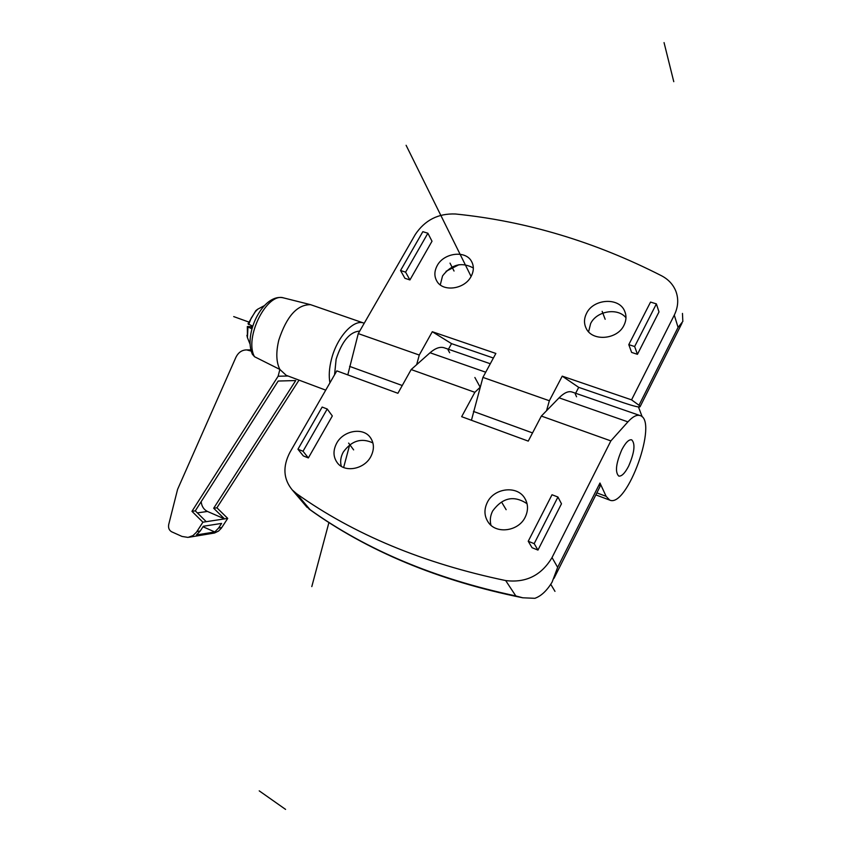 <?xml version="1.0" encoding="UTF-8"?>
<svg xmlns="http://www.w3.org/2000/svg" width="852" height="852" viewBox="0 0 852 852"><rect width="100%" height="100%" fill="white"/><g stroke="black" fill="none" stroke-linecap="round" stroke-linejoin="round"><path stroke-width="1.28" d="M639 405.254L631.556 399.854L562.224 376.147L578.7 387.351L623.526 402.762C633.813 406.18 639.319 407.512 640.044 406.766L639 405.254L678.075 327.413L682.835 321.46L682.463 313.419M416.66 364.667L419.269 355.039L358.266 333.601L415.254 234.556C424.818 220.157 438.226 213.298 455.5 214.001C526.206 221.158 594.93 241.766 661.674 275.835C668.33 279.371 673.016 284.376 675.732 290.873C678.778 298.754 678.298 306.837 674.294 315.102L631.556 399.854M546.515 410.76L549.359 400.738L482.914 377.393L495.864 353.452L432.294 331.716L451.549 343.644L448.44 349.267M419.269 355.039L432.294 331.716M549.359 400.738L562.224 376.147M623.983 325.272C617.285 339.841 591.98 341.716 586.112 328.222C583.833 323.43 583.982 318.456 586.559 313.323C593.397 298.711 618.989 297.028 624.591 310.991C626.603 315.602 626.401 320.352 623.983 325.272M437.183 265.654C434.232 271.202 434.126 276.368 436.874 281.171C442.923 292.257 464.574 289.361 471.092 276.474C473.904 271.117 474.063 266.101 471.55 261.436C465.661 249.987 443.828 252.756 437.183 265.654M427.885 233.235L432.007 241.233L409.929 279.935L404.913 278.295L400.546 270.51L422.837 231.669L427.885 233.235L405.595 272.15L400.546 270.51M656.391 303.887L658.99 311.928L637.445 354.315L631.62 352.419L628.787 344.634L650.545 302.077L656.391 303.887L634.644 346.54L628.787 344.634M473.339 267.997C461.741 261.702 451.475 264.333 442.55 275.899L440.282 284.887M575.632 393.273L578.7 387.351M458.94 264.716L446.065 271.309M493.393 358.032L451.549 343.644M471.444 420.27L482.914 377.393M448.088 349.906L449.686 352.76M575.281 393.943L576.548 396.787M347.797 374.891L358.266 333.601M625.964 317.753C617.743 307.37 596.634 310.927 590.628 323.579L588.594 331.779M409.929 279.935L405.595 272.15M637.445 354.315L634.644 346.54M289.978 452.252L336.817 370.865L397.905 393.283L411.165 369.555L474.852 392.303L461.667 416.681L528.251 441.112L541.35 416.064L610.863 440.899L552.032 557.57C541.371 575.419 525.929 583.077 505.683 580.563C423.508 563.406 353.772 534.428 296.485 493.617L292.247 489.921C283.311 479.026 282.555 466.47 289.978 452.252M305.879 505.981L310.128 509.709L296.485 493.617M505.683 580.563L515.811 595.942L522.777 597.795L534.864 598.317C541.169 596.081 546.92 590.67 552.117 582.086L557.645 567.347L599.968 483.02L606.134 496.343L609.734 500.113C627.178 508.325 658.745 420.153 640.022 415.552C636.732 414.53 632.695 416.639 627.913 421.868L610.863 440.899M336.668 443.232C343.271 430.622 362.696 427.054 370.098 437.193C374.241 442.933 374.475 449.409 370.812 456.619C364.358 469.164 345.177 472.903 337.626 463.2C333.143 457.322 332.823 450.665 336.668 443.232M525.194 517.175C528.474 510.263 528.251 503.82 524.512 497.834C516.781 485.246 494.149 488.068 487.344 502.329C483.861 509.528 484.202 516.227 488.366 522.414C496.343 534.396 518.58 531.318 525.194 517.175M557.943 497.025L561.479 503.788L537.953 550.083L532.063 547.708L528.229 541.265L552.011 494.756L557.943 497.025L534.172 543.64L528.229 541.265M327.221 409.003L332.323 415.957L308.36 457.939L303.312 455.916L297.944 449.228L322.152 407.064L327.221 409.003L303.024 451.251L297.944 449.228M527.058 503.713C514.054 495.097 502.595 497.515 492.669 510.966C490.273 515.684 489.708 520.444 490.965 525.247M474.873 377.489L480.187 387.213L474.873 377.489L480.187 387.213L474.852 392.303M640.022 415.552L571.948 391.995C568.359 390.866 564.067 392.815 559.082 397.831L541.35 416.064M554.013 578.316L599.989 486.641L599.968 483.02M490.305 363.751L444.212 347.797C440.09 346.487 435.372 348.138 430.047 352.76L411.165 369.555M628.669 466.055C634.495 452.497 635.507 443.754 631.694 439.824C628.872 439.291 625.581 442.582 621.832 449.707C615.964 463.36 614.931 472.146 618.722 476.055C621.609 476.577 624.921 473.243 628.669 466.055C634.495 452.497 635.507 443.754 631.694 439.824C628.872 439.291 625.581 442.582 621.832 449.707C615.964 463.36 614.931 472.146 618.722 476.055C621.609 476.577 624.921 473.243 628.669 466.055M372.92 442.944C361.482 437.577 351.599 440.622 343.292 452.061C340.683 456.842 340.012 461.592 341.301 466.321M537.953 550.083L534.172 543.64M308.36 457.939L303.024 451.251M247.442 337.754L247.325 326.55L251.596 326.657M257.826 309.106L255.802 310.671L248.028 323.813L251.851 325.741L251.148 328.489L247.325 326.55M250.2 344.517L247.431 337.648L247.964 327.338M264.28 305.676L257.698 309.212L255.312 311.736L251.148 318.243L248.667 324.591M252.341 354.091L254.503 356.711L279.882 369.448L278.125 376.233L191.956 511.328L202.914 522.191L196.461 532.202L192.989 535.578L188.026 537.41L182.008 536.44L171.657 531.797C169.133 530.306 168.142 527.92 168.685 524.63L177.589 489.357L235.844 357.457C238.251 352.494 241.851 349.97 246.643 349.906L251.297 351.099M299.02 380.13L216.909 507.792L227.718 518.399L221.35 528.187L218.559 531.052L214.491 533.022L189.069 537.239M325.72 390.141L286.219 375.327L279.882 369.448C276.197 362.164 275.846 352.366 278.817 340.055C286.666 316.209 297.284 304.43 310.66 304.697L363.815 323.089C353.676 318.861 336.955 337.179 331.471 359.203C329.181 368.16 328.67 376.03 329.937 382.814M278.125 376.233L288.051 376.009M191.956 511.328L195.3 510.859L278.199 381.036L295.729 380.556L213.682 508.25L216.909 507.792M195.3 510.859L206.248 521.68L224.523 518.889L207.441 511.445C203.809 509.634 201.711 506.376 201.157 501.679M214.789 531.967L218.613 528.027L221.605 523.405L203.298 526.27L200.273 530.966L196.418 534.971L214.789 531.967L202.989 526.749M213.682 508.25L224.523 518.889L227.718 518.399M202.914 522.191L206.248 521.68M359.693 331.108C349.895 331.748 342.035 341.098 336.135 359.171L334.57 374.763M259.221 790.858L285.58 809.4M450.016 263.13L454.041 271.032M605.154 319.266L602.151 311.342M664.049 42.6L673.772 81.675M502.169 503.053L506.152 509.698M353.633 449.888L348.628 443.083M349.703 444.808L343.633 467.492M328.936 522.489L311.8 586.602M248.635 321.981L233.704 316.593L248.635 321.981M550.775 584.344L554.982 591.363M638.425 406.873L642.206 416.852M471.092 276.474L406.106 145.298M674.294 315.102L678.075 327.413M532.532 432.922L473.456 411.431M402.25 385.519L349.565 366.36M515.811 595.942C435.18 578.838 366.616 550.094 310.128 509.709M596.869 492.871L606.134 496.343M430.047 352.76L485.725 372.207M559.082 397.831L627.913 421.868M552.032 557.57L557.645 567.347M249.774 350.534L251.148 350.545M254.503 356.711C243.906 337.861 266.878 292.002 283.705 297.934L283.94 297.998M218.613 528.027L221.818 527.505M196.94 531.499L200.273 530.966M197.366 512.893L207.441 511.445M640.182 406.5L681.962 323.185M472.349 263.087L471.55 261.436M624.591 310.991L625.485 313.483M292.247 489.921L306.997 507.291M522.191 597.678C438.45 580.67 367.382 551.106 308.978 508.995M525.833 500.177L524.512 497.834M595.846 494.895L609.734 500.113M370.098 437.193L371.067 438.578M246.899 335.315L247.431 337.648M252.586 354.645C242.809 334.453 263.193 292.534 283.705 297.934L310.66 304.697M246.643 349.906L250.999 349.927M255.802 310.671L257.698 309.212"/></g></svg>
